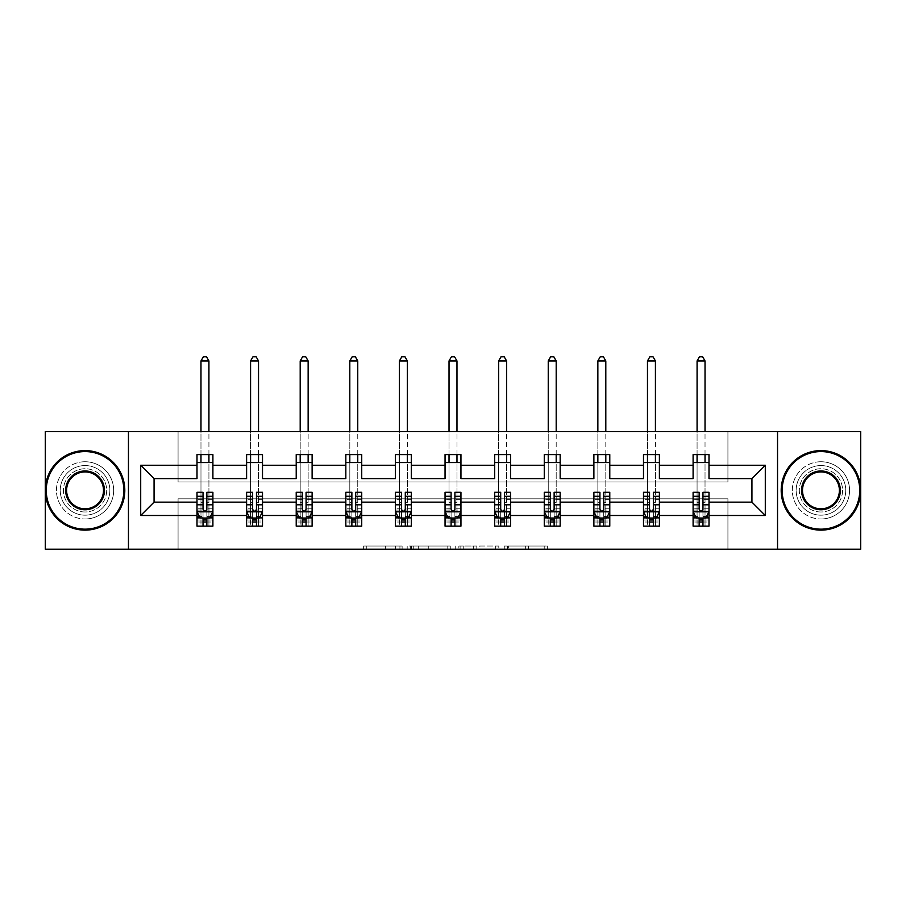 <?xml version="1.0" encoding="UTF-8"?>
<svg xmlns="http://www.w3.org/2000/svg" width="906" height="906" viewBox="0 0 906 906"><rect width="100%" height="100%" fill="white"/><g stroke="black" fill="none" stroke-linecap="round" stroke-linejoin="round"><path stroke-width="0.68" stroke-dasharray="4.53 3.4" d="M402.117 549.206L366.771 549.206L402.117 549.206L402.117 546.024L385.65 546.024L385.65 549.206L385.65 546.024L402.117 546.024L402.117 549.206L402.117 546.024L385.65 546.024L385.65 549.206L385.65 546.024L402.117 546.024L366.771 546.024L402.117 546.024M820.949 465.559A24.802 24.802 0 0 0 796.148 490.373A24.802 24.802 0 0 0 820.949 515.174A24.802 24.802 0 0 0 845.751 490.373A24.802 24.802 0 0 0 820.949 465.559A24.802 24.802 0 0 0 796.148 490.373A24.802 24.802 0 0 0 820.949 515.174A24.802 24.802 0 0 0 845.751 490.373A24.802 24.802 0 0 0 820.949 465.559M85.051 465.559A24.802 24.802 0 0 0 60.249 490.373A24.802 24.802 0 0 0 85.051 515.174A24.802 24.802 0 0 0 109.853 490.373A24.802 24.802 0 0 0 85.051 465.559A24.802 24.802 0 0 0 60.249 490.373A24.802 24.802 0 0 0 85.051 515.174A24.802 24.802 0 0 0 109.853 490.373A24.802 24.802 0 0 0 85.051 465.559M544.223 549.206L507.394 549.206L544.223 549.206L544.223 546.024L528.458 546.024L547.349 546.024L547.349 549.206L547.349 546.024L507.394 546.024L547.349 546.024L547.349 549.206L547.349 546.024L544.223 546.024L544.223 549.206M525.344 549.206L508.64 549.206L525.344 549.206L525.344 546.024L528.458 546.024L525.344 546.024L525.344 549.206L525.344 546.024L508.64 546.024L508.64 549.206L508.64 546.024L525.344 546.024L525.344 549.206M504.268 549.206L507.394 549.206L504.268 549.206L504.268 546.024L507.394 546.024L504.268 546.024L504.268 549.206M363.646 549.206L366.771 549.206L363.646 549.206L363.646 546.024L366.771 546.024L363.646 546.024L363.646 549.206M45.3 549.206L178.074 549.206L178.074 498.798L727.926 498.798L727.926 549.206L178.074 549.206L178.074 498.798L727.926 498.798L727.926 549.206L860.7 549.206L860.7 431.539L727.926 431.539L727.926 481.935L178.074 481.935L178.074 431.539L727.926 431.539L727.926 481.935L178.074 481.935L178.074 431.539L45.3 431.539L45.3 549.206M450.271 549.206L447.145 549.206L450.271 549.206L450.271 546.024L450.271 549.206M410.316 549.206L447.145 549.206L407.19 549.206L410.316 549.206L410.316 546.024L450.271 546.024L407.19 546.024L407.19 549.206L407.19 546.024L410.316 546.024L410.316 549.206M458.855 549.206L498.81 549.206L455.729 549.206L458.855 549.206L458.855 546.024L498.81 546.024L498.81 549.206L498.81 546.024L479.92 546.024L479.92 549.206M702.965 518.198L709.002 518.198L709.002 502.139L751.935 502.139L751.935 478.606L709.002 478.606L709.002 454.586L693.101 454.586L693.101 462.536L709.002 462.536M643.498 462.536L643.498 454.586L659.398 454.586L659.398 462.536L643.498 462.536L643.498 478.606L609.783 478.606L609.783 454.586L593.883 454.586L593.883 462.536L609.783 462.536M544.268 462.536L544.268 454.586L560.168 454.586L560.168 462.536L544.268 462.536L544.268 478.606L510.565 478.606L510.565 454.586L494.665 454.586L494.665 462.536L510.565 462.536M445.05 462.536L445.05 454.586L460.95 454.586L460.95 462.536L445.05 462.536L445.05 478.606L411.335 478.606L411.335 454.586L395.435 454.586L395.435 462.536L411.335 462.536M345.832 462.536L345.832 454.586L361.732 454.586L361.732 462.536L345.832 462.536L345.832 478.606L312.117 478.606L312.117 454.586L296.217 454.586L296.217 462.536L312.117 462.536M246.602 462.536L246.602 454.586L262.502 454.586L262.502 462.536L246.602 462.536L246.602 478.606L212.899 478.606L212.899 454.586L196.998 454.586L196.998 462.536L212.899 462.536M693.101 462.536L693.101 478.606L659.398 478.606L659.398 462.536M653.351 518.198L659.398 518.198L659.398 502.139L693.101 502.139L693.101 518.198L699.149 518.198M603.736 518.198L609.783 518.198L609.783 502.139L643.498 502.139L643.498 518.198L649.534 518.198M593.883 462.536L593.883 478.606L560.168 478.606L560.168 462.536M554.132 518.198L560.168 518.198L560.168 502.139L593.883 502.139L593.883 518.198L599.919 518.198M504.517 518.198L510.565 518.198L510.565 502.139L544.268 502.139L544.268 518.198L550.316 518.198M494.665 462.536L494.665 478.606L460.95 478.606L460.95 462.536M454.903 518.198L460.95 518.198L460.95 502.139L494.665 502.139L494.665 518.198L500.701 518.198M405.299 518.198L411.335 518.198L411.335 502.139L445.05 502.139L445.05 518.198L451.097 518.198M395.435 462.536L395.435 478.606L361.732 478.606L361.732 462.536M355.684 518.198L361.732 518.198L361.732 502.139L395.435 502.139L395.435 518.198L401.483 518.198M306.081 518.198L312.117 518.198L312.117 502.139L345.832 502.139L345.832 518.198L351.868 518.198M296.217 462.536L296.217 478.606L262.502 478.606L262.502 462.536M256.466 518.198L262.502 518.198L262.502 502.139L296.217 502.139L296.217 518.198L302.264 518.198M206.851 518.198L212.899 518.198L212.899 502.139L246.602 502.139L246.602 518.198L252.649 518.198M196.998 462.536L196.998 478.606L154.065 478.606L154.065 502.139L196.998 502.139L196.998 518.198L203.035 518.198M693.101 492.275L693.101 522.015L693.101 518.198L709.002 518.198L693.101 518.198L693.101 526.148L709.002 526.148L709.002 518.198L709.002 526.148L697.076 526.148L697.076 518.198L693.101 518.198L693.101 526.148L697.076 526.148L697.076 462.536M643.498 492.275L643.498 522.015L643.498 518.198L659.398 518.198L643.498 518.198L643.498 526.148L659.398 526.148L659.398 518.198L659.398 526.148L647.473 526.148L647.473 518.198L643.498 518.198L643.498 526.148L647.473 526.148L647.473 462.536M593.883 492.275L593.883 522.015L593.883 518.198L609.783 518.198L593.883 518.198L593.883 526.148L609.783 526.148L609.783 518.198L609.783 526.148L597.858 526.148L597.858 518.198L593.883 518.198L593.883 526.148L597.858 526.148L597.858 462.536M544.268 492.275L544.268 522.015L544.268 518.198L560.168 518.198L544.268 518.198L544.268 526.148L560.168 526.148L560.168 518.198L560.168 526.148L548.243 526.148L548.243 518.198L544.268 518.198L544.268 526.148L548.243 526.148L548.243 462.536M494.665 492.275L494.665 522.015L494.665 518.198L510.565 518.198L494.665 518.198L494.665 526.148L510.565 526.148L510.565 518.198L510.565 526.148L498.64 526.148L498.64 518.198L494.665 518.198L494.665 526.148L498.64 526.148L498.64 462.536M445.05 492.275L445.05 522.015L445.05 518.198L460.95 518.198L445.05 518.198L445.05 526.148L460.95 526.148L460.95 518.198L460.95 526.148L449.025 526.148L449.025 518.198L445.05 518.198L445.05 526.148L449.025 526.148L449.025 462.536M395.435 492.275L395.435 522.015L395.435 518.198L411.335 518.198L395.435 518.198L395.435 526.148L411.335 526.148L411.335 518.198L411.335 526.148L399.41 526.148L399.41 518.198L395.435 518.198L395.435 526.148L399.41 526.148L399.41 462.536M345.832 492.275L345.832 522.015L345.832 518.198L361.732 518.198L345.832 518.198L345.832 526.148L361.732 526.148L361.732 518.198L361.732 526.148L349.807 526.148L349.807 518.198L345.832 518.198L345.832 526.148L349.807 526.148L349.807 462.536M296.217 492.275L296.217 522.015L296.217 518.198L312.117 518.198L296.217 518.198L296.217 526.148L312.117 526.148L312.117 518.198L312.117 526.148L300.192 526.148L300.192 518.198L296.217 518.198L296.217 526.148L300.192 526.148L300.192 462.536M246.602 492.275L246.602 522.015L246.602 518.198L262.502 518.198L246.602 518.198L246.602 526.148L262.502 526.148L262.502 518.198L262.502 526.148L250.577 526.148L250.577 518.198L246.602 518.198L246.602 526.148L250.577 526.148L250.577 462.536M196.998 492.275L196.998 522.015L196.998 518.198L212.899 518.198L196.998 518.198L196.998 526.148L212.899 526.148L212.899 518.198L212.899 526.148L200.973 526.148L200.973 518.198L196.998 518.198L196.998 526.148L200.973 526.148L200.973 462.536M128.459 549.206L128.459 431.539M777.541 431.539L777.541 549.206M413.748 549.206L418.278 549.206L413.748 549.206L413.748 546.024L411.562 546.024L411.562 549.206L411.562 546.024L418.278 546.024L413.748 546.024L413.748 549.206M418.278 549.206L428.266 549.206L418.278 549.206L418.278 546.024L428.266 546.024L428.266 549.206L428.266 546.024L418.278 546.024L418.278 549.206M458.855 546.024L476.805 546.024L476.805 549.206L476.805 546.024L473.679 546.024L476.805 546.024L476.805 549.206L476.805 546.024L479.92 546.024M460.101 546.024L460.101 549.206L460.101 546.024M455.729 546.024L455.729 549.206L455.729 546.024M212.899 492.275L212.899 522.015L206.851 522.015L206.851 526.148L203.035 526.148L203.035 522.015L196.998 522.015L212.899 522.015L212.899 518.198L208.924 518.198L208.924 462.536M212.899 517.654L212.899 502.139M212.899 511.675L209.716 518.039L200.181 518.039L196.998 511.675L196.998 496.409L196.998 517.654M196.998 511.675L196.998 502.139M206.851 492.275L206.851 510.067L212.899 510.067M212.899 511.177L206.851 511.177L206.851 496.409L206.851 509.285C205.583 511.697 204.314 511.697 203.035 509.285L203.035 496.409L203.035 511.177L196.998 511.177M206.851 522.015L206.851 510.067M196.998 510.067L203.035 510.067L203.035 522.015M206.851 511.177L206.851 518.039M203.035 518.039L203.035 511.177M203.035 510.067L203.035 492.275M200.973 518.198L208.924 518.198L208.924 526.148L208.924 360.939L206.534 356.794L203.352 356.794L200.973 360.939L200.973 502.298L208.924 502.298L200.973 502.298L200.973 518.198M208.924 454.586L208.924 431.539M200.973 454.586L200.973 431.539M200.973 360.939L208.924 360.939M85.051 530.123A39.751 39.751 0 0 1 45.3 490.373A39.751 39.751 0 0 1 85.051 450.61A39.751 39.751 0 0 1 124.802 490.373A39.751 39.751 0 0 1 85.051 530.123A39.751 39.751 0 0 1 45.3 490.373A39.751 39.751 0 0 1 85.051 450.61A39.751 39.751 0 0 1 124.802 490.373A39.751 39.751 0 0 1 85.051 530.123A39.751 39.751 0 0 1 45.3 490.373A39.751 39.751 0 0 1 85.051 450.61A39.751 39.751 0 0 1 124.802 490.373A39.751 39.751 0 0 1 85.051 530.123M85.051 461.743A28.618 28.618 0 0 0 56.432 490.373A28.618 28.618 0 0 0 85.051 518.991A28.618 28.618 0 0 1 56.432 490.373A28.618 28.618 0 0 1 85.051 461.743A28.618 28.618 0 0 1 113.669 490.373A28.618 28.618 0 0 1 85.051 518.991A28.618 28.618 0 0 0 113.669 490.373A28.618 28.618 0 0 0 85.051 461.743M85.051 471.924A18.448 18.448 0 0 1 103.499 490.373A18.448 18.448 0 0 1 85.051 508.81A18.448 18.448 0 0 1 66.602 490.373A18.448 18.448 0 0 1 85.051 471.924M85.051 511.992A21.631 21.631 0 0 1 63.431 490.373A21.631 21.631 0 0 1 85.051 468.742A21.631 21.631 0 0 1 106.682 490.373A21.631 21.631 0 0 1 85.051 511.992A21.631 21.631 0 0 1 63.431 490.373A21.631 21.631 0 0 1 85.051 468.742A21.631 21.631 0 0 1 106.682 490.373A21.631 21.631 0 0 1 85.051 511.992M820.949 530.123A39.751 39.751 0 0 1 781.198 490.373A39.751 39.751 0 0 1 820.949 450.61A39.751 39.751 0 0 1 860.7 490.373A39.751 39.751 0 0 1 820.949 530.123A39.751 39.751 0 0 1 781.198 490.373A39.751 39.751 0 0 1 820.949 450.61A39.751 39.751 0 0 1 860.7 490.373A39.751 39.751 0 0 1 820.949 530.123A39.751 39.751 0 0 1 781.198 490.373A39.751 39.751 0 0 1 820.949 450.61A39.751 39.751 0 0 1 860.7 490.373A39.751 39.751 0 0 1 820.949 530.123M820.949 461.743A28.618 28.618 0 0 0 792.331 490.373A28.618 28.618 0 0 0 820.949 518.991A28.618 28.618 0 0 1 792.331 490.373A28.618 28.618 0 0 1 820.949 461.743A28.618 28.618 0 0 1 849.568 490.373A28.618 28.618 0 0 1 820.949 518.991A28.618 28.618 0 0 0 849.568 490.373A28.618 28.618 0 0 0 820.949 461.743M820.949 471.924A18.448 18.448 0 0 1 839.398 490.373A18.448 18.448 0 0 1 820.949 508.81A18.448 18.448 0 0 1 802.501 490.373A18.448 18.448 0 0 1 820.949 471.924M820.949 511.992A21.631 21.631 0 0 1 799.318 490.373A21.631 21.631 0 0 1 820.949 468.742A21.631 21.631 0 0 1 842.569 490.373A21.631 21.631 0 0 1 820.949 511.992A21.631 21.631 0 0 1 799.318 490.373A21.631 21.631 0 0 1 820.949 468.742A21.631 21.631 0 0 1 842.569 490.373A21.631 21.631 0 0 1 820.949 511.992M262.502 492.275L262.502 522.015L256.466 522.015L256.466 526.148L252.649 526.148L252.649 522.015L246.602 522.015L262.502 522.015L262.502 518.198L258.527 518.198L258.527 462.536M262.502 517.654L262.502 502.139M262.502 511.675L259.331 518.039L249.784 518.039L246.602 511.675L246.602 496.409L246.602 517.654M246.602 511.675L246.602 502.139M256.466 492.275L256.466 510.067L262.502 510.067M262.502 511.177L256.466 511.177L256.466 496.409L256.466 509.285C255.198 511.697 253.918 511.697 252.649 509.285L252.649 496.409L252.649 511.177L246.602 511.177M256.466 522.015L256.466 510.067M246.602 510.067L252.649 510.067L252.649 522.015M256.466 511.177L256.466 518.039M252.649 518.039L252.649 511.177M252.649 510.067L252.649 492.275M250.577 518.198L258.527 518.198L258.527 526.148L258.527 360.939L256.149 356.794L252.967 356.794L250.577 360.939L250.577 502.298L258.527 502.298L250.577 502.298L250.577 518.198M258.527 454.586L258.527 431.539M250.577 454.586L250.577 431.539M250.577 360.939L258.527 360.939M312.117 492.275L312.117 522.015L306.081 522.015L306.081 526.148L302.264 526.148L302.264 522.015L296.217 522.015L312.117 522.015L312.117 518.198L308.142 518.198L308.142 462.536M312.117 517.654L312.117 502.139M312.117 511.675L308.935 518.039L299.399 518.039L296.217 511.675L296.217 496.409L296.217 517.654M296.217 511.675L296.217 502.139M306.081 492.275L306.081 510.067L312.117 510.067M312.117 511.177L306.081 511.177L306.081 496.409L306.081 509.285C304.801 511.697 303.533 511.697 302.264 509.285L302.264 496.409L302.264 511.177L296.217 511.177M306.081 522.015L306.081 510.067M296.217 510.067L302.264 510.067L302.264 522.015M306.081 511.177L306.081 518.039M302.264 518.039L302.264 511.177M302.264 510.067L302.264 492.275M300.192 518.198L308.142 518.198L308.142 526.148L308.142 360.939L305.752 356.794L302.581 356.794L300.192 360.939L300.192 502.298L308.142 502.298L300.192 502.298L300.192 518.198M308.142 454.586L308.142 431.539M300.192 454.586L300.192 431.539M300.192 360.939L308.142 360.939M361.732 492.275L361.732 522.015L355.684 522.015L355.684 526.148L351.868 526.148L351.868 522.015L345.832 522.015L361.732 522.015L361.732 518.198L357.757 518.198L357.757 462.536M361.732 517.654L361.732 502.139M361.732 511.675L358.55 518.039L349.003 518.039L345.832 511.675L345.832 496.409L345.832 517.654M345.832 511.675L345.832 502.139M355.684 492.275L355.684 510.067L361.732 510.067M361.732 511.177L355.684 511.177L355.684 496.409L355.684 509.285C354.416 511.697 353.147 511.697 351.868 509.285L351.868 496.409L351.868 511.177L345.832 511.177M355.684 522.015L355.684 510.067M345.832 510.067L351.868 510.067L351.868 522.015M355.684 511.177L355.684 518.039M351.868 518.039L351.868 511.177M351.868 510.067L351.868 492.275M349.807 518.198L357.757 518.198L357.757 526.148L357.757 360.939L355.367 356.794L352.185 356.794L349.807 360.939L349.807 502.298L357.757 502.298L349.807 502.298L349.807 518.198M357.757 454.586L357.757 431.539M349.807 454.586L349.807 431.539M349.807 360.939L357.757 360.939M411.335 492.275L411.335 522.015L405.299 522.015L405.299 526.148L401.483 526.148L401.483 522.015L395.435 522.015L411.335 522.015L411.335 518.198L407.36 518.198L407.36 462.536M411.335 517.654L411.335 502.139M411.335 511.675L408.164 518.039L398.617 518.039L395.435 511.675L395.435 496.409L395.435 517.654M395.435 511.675L395.435 502.139M405.299 492.275L405.299 510.067L411.335 510.067M411.335 511.177L405.299 511.177L405.299 496.409L405.299 509.285C404.031 511.697 402.751 511.697 401.483 509.285L401.483 496.409L401.483 511.177L395.435 511.177M405.299 522.015L405.299 510.067M395.435 510.067L401.483 510.067L401.483 522.015M405.299 511.177L405.299 518.039M401.483 518.039L401.483 511.177M401.483 510.067L401.483 492.275M399.41 518.198L407.36 518.198L407.36 526.148L407.36 360.939L404.982 356.794L401.8 356.794L399.41 360.939L399.41 502.298L407.36 502.298L399.41 502.298L399.41 518.198M407.36 454.586L407.36 431.539M399.41 454.586L399.41 431.539M399.41 360.939L407.36 360.939M460.95 492.275L460.95 522.015L454.903 522.015L454.903 526.148L451.097 526.148L451.097 522.015L445.05 522.015L460.95 522.015L460.95 518.198L456.975 518.198L456.975 462.536M460.95 517.654L460.95 502.139M460.95 511.675L457.768 518.039L448.232 518.039L445.05 511.675L445.05 496.409L445.05 517.654M445.05 511.675L445.05 502.139M454.903 492.275L454.903 510.067L460.95 510.067M460.95 511.177L454.903 511.177L454.903 496.409L454.903 509.285C453.634 511.697 452.366 511.697 451.097 509.285L451.097 496.409L451.097 511.177L445.05 511.177M454.903 522.015L454.903 510.067M445.05 510.067L451.097 510.067L451.097 522.015M454.903 511.177L454.903 518.039M451.097 518.039L451.097 511.177M451.097 510.067L451.097 492.275M449.025 518.198L456.975 518.198L456.975 526.148L456.975 360.939L454.586 356.794L451.415 356.794L449.025 360.939L449.025 502.298L456.975 502.298L449.025 502.298L449.025 518.198M456.975 454.586L456.975 431.539M449.025 454.586L449.025 431.539M449.025 360.939L456.975 360.939M510.565 492.275L510.565 522.015L504.517 522.015L504.517 526.148L500.701 526.148L500.701 522.015L494.665 522.015L510.565 522.015L510.565 518.198L506.59 518.198L506.59 462.536M510.565 517.654L510.565 502.139M510.565 511.675L507.383 518.039L497.836 518.039L494.665 511.675L494.665 496.409L494.665 517.654M494.665 511.675L494.665 502.139M504.517 492.275L504.517 510.067L510.565 510.067M510.565 511.177L504.517 511.177L504.517 496.409L504.517 509.285C503.249 511.697 501.981 511.697 500.701 509.285L500.701 496.409L500.701 511.177L494.665 511.177M504.517 522.015L504.517 510.067M494.665 510.067L500.701 510.067L500.701 522.015M504.517 511.177L504.517 518.039M500.701 518.039L500.701 511.177M500.701 510.067L500.701 492.275M498.64 518.198L506.59 518.198L506.59 526.148L506.59 360.939L504.2 356.794L501.018 356.794L498.64 360.939L498.64 502.298L506.59 502.298L498.64 502.298L498.64 518.198M506.59 454.586L506.59 431.539M498.64 454.586L498.64 431.539M498.64 360.939L506.59 360.939M560.168 492.275L560.168 522.015L554.132 522.015L554.132 526.148L550.316 526.148L550.316 522.015L544.268 522.015L560.168 522.015L560.168 518.198L556.193 518.198L556.193 462.536M560.168 517.654L560.168 502.139M560.168 511.675L556.997 518.039L547.451 518.039L544.268 511.675L544.268 496.409L544.268 517.654M544.268 511.675L544.268 502.139M554.132 492.275L554.132 510.067L560.168 510.067M560.168 511.177L554.132 511.177L554.132 496.409L554.132 509.285C552.864 511.697 551.584 511.697 550.316 509.285L550.316 496.409L550.316 511.177L544.268 511.177M554.132 522.015L554.132 510.067M544.268 510.067L550.316 510.067L550.316 522.015M554.132 511.177L554.132 518.039M550.316 518.039L550.316 511.177M550.316 510.067L550.316 492.275M548.243 518.198L556.193 518.198L556.193 526.148L556.193 360.939L553.815 356.794L550.633 356.794L548.243 360.939L548.243 502.298L556.193 502.298L548.243 502.298L548.243 518.198M556.193 454.586L556.193 431.539M548.243 454.586L548.243 431.539M548.243 360.939L556.193 360.939M609.783 492.275L609.783 522.015L603.736 522.015L603.736 526.148L599.919 526.148L599.919 522.015L593.883 522.015L609.783 522.015L609.783 518.198L605.808 518.198L605.808 462.536M609.783 517.654L609.783 502.139M609.783 511.675L606.601 518.039L597.065 518.039L593.883 511.675L593.883 496.409L593.883 517.654M593.883 511.675L593.883 502.139M603.736 492.275L603.736 510.067L609.783 510.067M609.783 511.177L603.736 511.177L603.736 496.409L603.736 509.285C602.467 511.697 601.199 511.697 599.919 509.285L599.919 496.409L599.919 511.177L593.883 511.177M603.736 522.015L603.736 510.067M593.883 510.067L599.919 510.067L599.919 522.015M603.736 511.177L603.736 518.039M599.919 518.039L599.919 511.177M599.919 510.067L599.919 492.275M597.858 518.198L605.808 518.198L605.808 526.148L605.808 360.939L603.419 356.794L600.248 356.794L597.858 360.939L597.858 502.298L605.808 502.298L597.858 502.298L597.858 518.198M605.808 454.586L605.808 431.539M597.858 454.586L597.858 431.539M597.858 360.939L605.808 360.939M659.398 492.275L659.398 522.015L653.351 522.015L653.351 526.148L649.534 526.148L649.534 522.015L643.498 522.015L659.398 522.015L659.398 518.198L655.423 518.198L655.423 462.536M659.398 517.654L659.398 502.139M659.398 511.675L656.216 518.039L646.669 518.039L643.498 511.675L643.498 496.409L643.498 517.654M643.498 511.675L643.498 502.139M653.351 492.275L653.351 510.067L659.398 510.067M659.398 511.177L653.351 511.177L653.351 496.409L653.351 509.285C652.082 511.697 650.814 511.697 649.534 509.285L649.534 496.409L649.534 511.177L643.498 511.177M653.351 522.015L653.351 510.067M643.498 510.067L649.534 510.067L649.534 522.015M653.351 511.177L653.351 518.039M649.534 518.039L649.534 511.177M649.534 510.067L649.534 492.275M647.473 518.198L655.423 518.198L655.423 526.148L655.423 360.939L653.033 356.794L649.851 356.794L647.473 360.939L647.473 502.298L655.423 502.298L647.473 502.298L647.473 518.198M655.423 454.586L655.423 431.539M647.473 454.586L647.473 431.539M647.473 360.939L655.423 360.939M709.002 492.275L709.002 522.015L702.965 522.015L702.965 526.148L699.149 526.148L699.149 522.015L693.101 522.015L709.002 522.015L709.002 518.198L705.027 518.198L705.027 462.536M709.002 517.654L709.002 502.139M709.002 511.675L705.819 518.039L696.284 518.039L693.101 511.675L693.101 496.409L693.101 517.654M693.101 511.675L693.101 502.139M702.965 492.275L702.965 510.067L709.002 510.067M709.002 511.177L702.965 511.177L702.965 496.409L702.965 509.285C701.697 511.697 700.417 511.697 699.149 509.285L699.149 496.409L699.149 511.177L693.101 511.177M702.965 522.015L702.965 510.067M693.101 510.067L699.149 510.067L699.149 522.015M702.965 511.177L702.965 518.039M699.149 518.039L699.149 511.177M699.149 510.067L699.149 492.275M697.076 518.198L705.027 518.198L705.027 526.148L705.027 360.939L702.648 356.794L699.466 356.794L697.076 360.939L697.076 502.298L705.027 502.298L697.076 502.298L697.076 518.198M705.027 454.586L705.027 431.539M697.076 454.586L697.076 431.539M697.076 360.939L705.027 360.939M399.931 546.024L399.931 549.206L399.931 546.024M395.639 546.024L395.639 549.206L395.639 546.024M366.771 546.024L366.771 549.206L366.771 546.024M447.145 546.024L447.145 549.206L447.145 546.024M495.684 546.024L495.684 549.206L495.684 546.024M473.679 546.024L473.679 549.206L473.679 546.024M463.226 546.024L463.226 549.206L463.226 546.024M528.458 546.024L528.458 549.206L528.458 546.024M507.394 546.024L507.394 549.206L507.394 546.024M212.819 511.833L197.078 511.833M212.899 499.716L206.851 499.716M206.851 516.545L212.899 516.545M196.998 516.545L203.035 516.545M209.909 517.654L206.851 517.654M203.035 517.654L199.988 517.654M203.035 499.716L196.998 499.716M212.899 508.243L206.851 508.243M203.035 508.243L196.998 508.243M196.998 519.987L203.035 519.987M206.851 519.987L212.899 519.987M262.423 511.833L246.681 511.833M262.502 499.716L256.466 499.716M256.466 516.545L262.502 516.545M246.602 516.545L252.649 516.545M259.512 517.654L256.466 517.654M252.649 517.654L249.592 517.654M252.649 499.716L246.602 499.716M262.502 508.243L256.466 508.243M252.649 508.243L246.602 508.243M246.602 519.987L252.649 519.987M256.466 519.987L262.502 519.987M312.038 511.833L296.296 511.833M312.117 499.716L306.081 499.716M306.081 516.545L312.117 516.545M296.217 516.545L302.264 516.545M309.127 517.654L306.081 517.654M302.264 517.654L299.207 517.654M302.264 499.716L296.217 499.716M312.117 508.243L306.081 508.243M302.264 508.243L296.217 508.243M296.217 519.987L302.264 519.987M306.081 519.987L312.117 519.987M361.653 511.833L345.911 511.833M361.732 499.716L355.684 499.716M355.684 516.545L361.732 516.545M345.832 516.545L351.868 516.545M358.742 517.654L355.684 517.654M351.868 517.654L348.821 517.654M351.868 499.716L345.832 499.716M361.732 508.243L355.684 508.243M351.868 508.243L345.832 508.243M345.832 519.987L351.868 519.987M355.684 519.987L361.732 519.987M411.256 511.833L395.514 511.833M411.335 499.716L405.299 499.716M405.299 516.545L411.335 516.545M395.435 516.545L401.483 516.545M408.346 517.654L405.299 517.654M401.483 517.654L398.425 517.654M401.483 499.716L395.435 499.716M411.335 508.243L405.299 508.243M401.483 508.243L395.435 508.243M395.435 519.987L401.483 519.987M405.299 519.987L411.335 519.987M460.871 511.833L445.129 511.833M460.95 499.716L454.903 499.716M454.903 516.545L460.95 516.545M445.05 516.545L451.097 516.545M457.96 517.654L454.903 517.654M451.097 517.654L448.04 517.654M451.097 499.716L445.05 499.716M460.95 508.243L454.903 508.243M451.097 508.243L445.05 508.243M445.05 519.987L451.097 519.987M454.903 519.987L460.95 519.987M510.486 511.833L494.744 511.833M510.565 499.716L504.517 499.716M504.517 516.545L510.565 516.545M494.665 516.545L500.701 516.545M507.575 517.654L504.517 517.654M500.701 517.654L497.654 517.654M500.701 499.716L494.665 499.716M510.565 508.243L504.517 508.243M500.701 508.243L494.665 508.243M494.665 519.987L500.701 519.987M504.517 519.987L510.565 519.987M560.089 511.833L544.347 511.833M560.168 499.716L554.132 499.716M554.132 516.545L560.168 516.545M544.268 516.545L550.316 516.545M557.179 517.654L554.132 517.654M550.316 517.654L547.258 517.654M550.316 499.716L544.268 499.716M560.168 508.243L554.132 508.243M550.316 508.243L544.268 508.243M544.268 519.987L550.316 519.987M554.132 519.987L560.168 519.987M609.704 511.833L593.962 511.833M609.783 499.716L603.736 499.716M603.736 516.545L609.783 516.545M593.883 516.545L599.919 516.545M606.793 517.654L603.736 517.654M599.919 517.654L596.873 517.654M599.919 499.716L593.883 499.716M609.783 508.243L603.736 508.243M599.919 508.243L593.883 508.243M593.883 519.987L599.919 519.987M603.736 519.987L609.783 519.987M659.319 511.833L643.577 511.833M659.398 499.716L653.351 499.716M653.351 516.545L659.398 516.545M643.498 516.545L649.534 516.545M656.408 517.654L653.351 517.654M649.534 517.654L646.488 517.654M649.534 499.716L643.498 499.716M659.398 508.243L653.351 508.243M649.534 508.243L643.498 508.243M643.498 519.987L649.534 519.987M653.351 519.987L659.398 519.987M708.922 511.833L693.181 511.833M709.002 499.716L702.965 499.716M702.965 516.545L709.002 516.545M693.101 516.545L699.149 516.545M706.012 517.654L702.965 517.654M699.149 517.654L696.091 517.654M699.149 499.716L693.101 499.716M709.002 508.243L702.965 508.243M699.149 508.243L693.101 508.243M693.101 519.987L699.149 519.987M702.965 519.987L709.002 519.987M212.899 496.409L206.851 496.409M203.035 496.409L196.998 496.409M262.502 496.409L256.466 496.409M252.649 496.409L246.602 496.409M312.117 496.409L306.081 496.409M302.264 496.409L296.217 496.409M361.732 496.409L355.684 496.409M351.868 496.409L345.832 496.409M411.335 496.409L405.299 496.409M401.483 496.409L395.435 496.409M460.95 496.409L454.903 496.409M451.097 496.409L445.05 496.409M510.565 496.409L504.517 496.409M500.701 496.409L494.665 496.409M560.168 496.409L554.132 496.409M550.316 496.409L544.268 496.409M609.783 496.409L603.736 496.409M599.919 496.409L593.883 496.409M659.398 496.409L653.351 496.409M649.534 496.409L643.498 496.409M709.002 496.409L702.965 496.409M699.149 496.409L693.101 496.409"/><path stroke-width="1.36" d="M777.541 549.206L860.7 549.206L860.7 431.539L777.541 431.539L777.541 549.206L128.459 549.206L128.459 431.539L45.3 431.539L45.3 549.206L128.459 549.206M709.002 515.491L709.002 502.139L751.935 502.139L765.298 515.491L709.002 515.491L709.002 526.148L702.965 526.148L702.965 518.039M777.541 431.539L128.459 431.539M693.101 515.491L659.398 515.491L659.398 502.139L693.101 502.139L693.101 526.148L709.002 526.148L709.002 517.654L706.012 517.654M659.398 515.491L659.398 526.148L653.351 526.148L653.351 518.039M643.498 515.491L609.783 515.491L609.783 502.139L643.498 502.139L643.498 526.148L659.398 526.148L659.398 517.654L656.408 517.654M609.783 515.491L609.783 526.148L603.736 526.148L603.736 518.039M593.883 515.491L560.168 515.491L560.168 502.139L593.883 502.139L593.883 526.148L609.783 526.148L609.783 517.654L606.793 517.654M560.168 515.491L560.168 526.148L554.132 526.148L554.132 518.039M544.268 515.491L510.565 515.491L510.565 502.139L544.268 502.139L544.268 526.148L560.168 526.148L560.168 517.654L557.179 517.654M510.565 515.491L510.565 526.148L504.517 526.148L504.517 518.039M494.665 515.491L460.95 515.491L460.95 502.139L494.665 502.139L494.665 526.148L510.565 526.148L510.565 517.654L507.575 517.654M460.95 515.491L460.95 526.148L454.903 526.148L454.903 518.039M445.05 515.491L411.335 515.491L411.335 502.139L445.05 502.139L445.05 526.148L460.95 526.148L460.95 517.654L457.96 517.654M411.335 515.491L411.335 526.148L405.299 526.148L405.299 518.039M395.435 515.491L361.732 515.491L361.732 502.139L395.435 502.139L395.435 526.148L411.335 526.148L411.335 517.654L408.346 517.654M361.732 515.491L361.732 526.148L355.684 526.148L355.684 518.039M345.832 515.491L312.117 515.491L312.117 502.139L345.832 502.139L345.832 526.148L361.732 526.148L361.732 517.654L358.742 517.654M312.117 515.491L312.117 526.148L306.081 526.148L306.081 518.039M296.217 515.491L262.502 515.491L262.502 502.139L296.217 502.139L296.217 526.148L312.117 526.148L312.117 517.654L309.127 517.654M262.502 515.491L262.502 526.148L256.466 526.148L256.466 518.039M246.602 515.491L212.899 515.491L212.899 502.139L246.602 502.139L246.602 526.148L262.502 526.148L262.502 517.654L259.512 517.654M212.899 515.491L212.899 526.148L206.851 526.148L206.851 518.039M196.998 515.491L140.702 515.491L140.702 465.242L196.998 465.242L196.998 478.606L154.065 478.606L154.065 502.139L196.998 502.139L196.998 526.148L212.899 526.148L212.899 517.654L209.909 517.654M212.899 465.242L246.602 465.242L246.602 478.606L212.899 478.606L212.899 454.586L196.998 454.586L196.998 465.242M262.502 465.242L296.217 465.242L296.217 478.606L262.502 478.606L262.502 454.586L246.602 454.586L246.602 465.242M312.117 465.242L345.832 465.242L345.832 478.606L312.117 478.606L312.117 454.586L296.217 454.586L296.217 465.242M361.732 465.242L395.435 465.242L395.435 478.606L361.732 478.606L361.732 454.586L345.832 454.586L345.832 465.242M411.335 465.242L445.05 465.242L445.05 478.606L411.335 478.606L411.335 454.586L395.435 454.586L395.435 465.242M460.95 465.242L494.665 465.242L494.665 478.606L460.95 478.606L460.95 454.586L445.05 454.586L445.05 465.242M510.565 465.242L544.268 465.242L544.268 478.606L510.565 478.606L510.565 454.586L494.665 454.586L494.665 465.242M560.168 465.242L593.883 465.242L593.883 478.606L560.168 478.606L560.168 454.586L544.268 454.586L544.268 465.242M609.783 465.242L643.498 465.242L643.498 478.606L609.783 478.606L609.783 454.586L593.883 454.586L593.883 465.242M659.398 465.242L693.101 465.242L693.101 478.606L659.398 478.606L659.398 454.586L643.498 454.586L643.498 465.242M751.935 502.139L751.935 478.606L709.002 478.606L709.002 454.586L693.101 454.586L693.101 465.242M709.002 465.242L765.298 465.242L765.298 515.491M140.702 465.242L154.065 478.606M693.101 462.536L709.002 462.536M643.498 462.536L659.398 462.536M593.883 462.536L609.783 462.536M544.268 462.536L560.168 462.536M494.665 462.536L510.565 462.536M445.05 462.536L460.95 462.536M395.435 462.536L411.335 462.536M345.832 462.536L361.732 462.536M296.217 462.536L312.117 462.536M246.602 462.536L262.502 462.536M196.998 462.536L212.899 462.536M203.035 518.198L206.851 518.198M252.649 518.198L256.466 518.198M302.264 518.198L306.081 518.198M351.868 518.198L355.684 518.198M401.483 518.198L405.299 518.198M451.097 518.198L454.903 518.198M500.701 518.198L504.517 518.198M550.316 518.198L554.132 518.198M599.919 518.198L603.736 518.198M649.534 518.198L653.351 518.198M699.149 518.198L702.965 518.198M154.065 502.139L140.702 515.491M765.298 465.242L751.935 478.606M203.035 522.015L206.851 522.015M212.899 496.262L212.899 492.275L206.851 492.275L206.851 496.262L212.899 496.262L212.899 502.139M196.998 502.139L196.998 492.275L203.035 492.275L203.035 509.285C204.303 511.743 205.583 511.743 206.851 509.285L206.851 496.262M199.988 517.654L196.998 517.654L196.998 526.148L203.035 526.148L203.035 518.039M196.998 511.675L200.181 518.039L209.716 518.039L212.899 511.675M208.924 462.536L208.924 454.586M208.924 431.539L208.924 360.939L200.973 360.939L200.973 431.539M200.973 462.536L200.973 454.586M200.973 360.939L203.352 356.794L206.534 356.794L208.924 360.939M85.051 451.573A38.799 38.799 0 0 0 46.251 490.373A38.799 38.799 0 0 0 85.051 529.161A38.799 38.799 0 0 0 123.85 490.373A38.799 38.799 0 0 0 85.051 451.573M85.051 530.123A39.751 39.751 0 0 1 45.3 490.373A39.751 39.751 0 0 1 85.051 450.61A39.751 39.751 0 0 1 124.802 490.373A39.751 39.751 0 0 1 85.051 530.123M85.051 470.973A19.4 19.4 0 0 1 104.45 490.373A19.4 19.4 0 0 1 85.051 509.761A19.4 19.4 0 0 1 65.651 490.373A19.4 19.4 0 0 1 85.051 470.973M85.051 508.81A18.448 18.448 0 0 0 103.499 490.373A18.448 18.448 0 0 0 85.051 471.924A18.448 18.448 0 0 0 66.602 490.373A18.448 18.448 0 0 0 85.051 508.81M820.949 451.573A38.799 38.799 0 0 0 782.15 490.373A38.799 38.799 0 0 0 820.949 529.161A38.799 38.799 0 0 0 859.749 490.373A38.799 38.799 0 0 0 820.949 451.573M820.949 530.123A39.751 39.751 0 0 1 781.198 490.373A39.751 39.751 0 0 1 820.949 450.61A39.751 39.751 0 0 1 860.7 490.373A39.751 39.751 0 0 1 820.949 530.123M820.949 470.973A19.4 19.4 0 0 1 840.349 490.373A19.4 19.4 0 0 1 820.949 509.761A19.4 19.4 0 0 1 801.55 490.373A19.4 19.4 0 0 1 820.949 470.973M820.949 508.81A18.448 18.448 0 0 0 839.398 490.373A18.448 18.448 0 0 0 820.949 471.924A18.448 18.448 0 0 0 802.501 490.373A18.448 18.448 0 0 0 820.949 508.81M252.649 522.015L256.466 522.015M262.502 496.262L262.502 492.275L256.466 492.275L256.466 496.262L262.502 496.262L262.502 502.139M246.602 502.139L246.602 492.275L252.649 492.275L252.649 509.285C253.918 511.743 255.186 511.743 256.466 509.285L256.466 496.262M249.592 517.654L246.602 517.654L246.602 526.148L252.649 526.148L252.649 518.039M246.602 511.675L249.784 518.039L259.331 518.039L262.502 511.675M258.527 462.536L258.527 454.586M258.527 431.539L258.527 360.939L250.577 360.939L250.577 431.539M250.577 462.536L250.577 454.586M250.577 360.939L252.967 356.794L256.149 356.794L258.527 360.939M302.264 522.015L306.081 522.015M312.117 496.262L312.117 492.275L306.081 492.275L306.081 496.262L312.117 496.262L312.117 502.139M296.217 502.139L296.217 492.275L302.264 492.275L302.264 509.285C303.533 511.743 304.801 511.743 306.081 509.285L306.081 496.262M299.207 517.654L296.217 517.654L296.217 526.148L302.264 526.148L302.264 518.039M296.217 511.675L299.399 518.039L308.935 518.039L312.117 511.675M308.142 462.536L308.142 454.586M308.142 431.539L308.142 360.939L300.192 360.939L300.192 431.539M300.192 462.536L300.192 454.586M300.192 360.939L302.581 356.794L305.752 356.794L308.142 360.939M351.868 522.015L355.684 522.015M361.732 496.262L361.732 492.275L355.684 492.275L355.684 496.262L361.732 496.262L361.732 502.139M345.832 502.139L345.832 492.275L351.868 492.275L351.868 509.285C353.136 511.743 354.416 511.743 355.684 509.285L355.684 496.262M348.821 517.654L345.832 517.654L345.832 526.148L351.868 526.148L351.868 518.039M345.832 511.675L349.003 518.039L358.55 518.039L361.732 511.675M357.757 462.536L357.757 454.586M357.757 431.539L357.757 360.939L349.807 360.939L349.807 431.539M349.807 462.536L349.807 454.586M349.807 360.939L352.185 356.794L355.367 356.794L357.757 360.939M401.483 522.015L405.299 522.015M411.335 496.262L411.335 492.275L405.299 492.275L405.299 496.262L411.335 496.262L411.335 502.139M395.435 502.139L395.435 492.275L401.483 492.275L401.483 509.285C402.751 511.743 404.019 511.743 405.299 509.285L405.299 496.262M398.425 517.654L395.435 517.654L395.435 526.148L401.483 526.148L401.483 518.039M395.435 511.675L398.617 518.039L408.164 518.039L411.335 511.675M407.36 462.536L407.36 454.586M407.36 431.539L407.36 360.939L399.41 360.939L399.41 431.539M399.41 462.536L399.41 454.586M399.41 360.939L401.8 356.794L404.982 356.794L407.36 360.939M451.097 522.015L454.903 522.015M460.95 496.262L460.95 492.275L454.903 492.275L454.903 496.262L460.95 496.262L460.95 502.139M445.05 502.139L445.05 492.275L451.097 492.275L451.097 509.285C452.366 511.743 453.634 511.743 454.903 509.285L454.903 496.262M448.04 517.654L445.05 517.654L445.05 526.148L451.097 526.148L451.097 518.039M445.05 511.675L448.232 518.039L457.768 518.039L460.95 511.675M456.975 462.536L456.975 454.586M456.975 431.539L456.975 360.939L449.025 360.939L449.025 431.539M449.025 462.536L449.025 454.586M449.025 360.939L451.415 356.794L454.586 356.794L456.975 360.939M500.701 522.015L504.517 522.015M510.565 496.262L510.565 492.275L504.517 492.275L504.517 496.262L510.565 496.262L510.565 502.139M494.665 502.139L494.665 492.275L500.701 492.275L500.701 509.285C501.969 511.743 503.249 511.743 504.517 509.285L504.517 496.262M497.654 517.654L494.665 517.654L494.665 526.148L500.701 526.148L500.701 518.039M494.665 511.675L497.836 518.039L507.383 518.039L510.565 511.675M506.59 462.536L506.59 454.586M506.59 431.539L506.59 360.939L498.64 360.939L498.64 431.539M498.64 462.536L498.64 454.586M498.64 360.939L501.018 356.794L504.2 356.794L506.59 360.939M550.316 522.015L554.132 522.015M560.168 496.262L560.168 492.275L554.132 492.275L554.132 496.262L560.168 496.262L560.168 502.139M544.268 502.139L544.268 492.275L550.316 492.275L550.316 509.285C551.584 511.743 552.853 511.743 554.132 509.285L554.132 496.262M547.258 517.654L544.268 517.654L544.268 526.148L550.316 526.148L550.316 518.039M544.268 511.675L547.451 518.039L556.997 518.039L560.168 511.675M556.193 462.536L556.193 454.586M556.193 431.539L556.193 360.939L548.243 360.939L548.243 431.539M548.243 462.536L548.243 454.586M548.243 360.939L550.633 356.794L553.815 356.794L556.193 360.939M599.919 522.015L603.736 522.015M609.783 496.262L609.783 492.275L603.736 492.275L603.736 496.262L609.783 496.262L609.783 502.139M593.883 502.139L593.883 492.275L599.919 492.275L599.919 509.285C601.199 511.743 602.467 511.743 603.736 509.285L603.736 496.262M596.873 517.654L593.883 517.654L593.883 526.148L599.919 526.148L599.919 518.039M593.883 511.675L597.065 518.039L606.601 518.039L609.783 511.675M605.808 462.536L605.808 454.586M605.808 431.539L605.808 360.939L597.858 360.939L597.858 431.539M597.858 462.536L597.858 454.586M597.858 360.939L600.248 356.794L603.419 356.794L605.808 360.939M649.534 522.015L653.351 522.015M659.398 496.262L659.398 492.275L653.351 492.275L653.351 496.262L659.398 496.262L659.398 502.139M643.498 502.139L643.498 492.275L649.534 492.275L649.534 509.285C650.802 511.743 652.082 511.743 653.351 509.285L653.351 496.262M646.488 517.654L643.498 517.654L643.498 526.148L649.534 526.148L649.534 518.039M643.498 511.675L646.669 518.039L656.216 518.039L659.398 511.675M655.423 462.536L655.423 454.586M655.423 431.539L655.423 360.939L647.473 360.939L647.473 431.539M647.473 462.536L647.473 454.586M647.473 360.939L649.851 356.794L653.033 356.794L655.423 360.939M699.149 522.015L702.965 522.015M709.002 496.262L709.002 492.275L702.965 492.275L702.965 496.262L709.002 496.262L709.002 502.139M693.101 502.139L693.101 492.275L699.149 492.275L699.149 509.285C700.417 511.743 701.686 511.743 702.965 509.285L702.965 496.262M696.091 517.654L693.101 517.654L693.101 526.148L699.149 526.148L699.149 518.039M693.101 511.675L696.284 518.039L705.819 518.039L709.002 511.675M705.027 462.536L705.027 454.586M705.027 431.539L705.027 360.939L697.076 360.939L697.076 431.539M697.076 462.536L697.076 454.586M697.076 360.939L699.466 356.794L702.648 356.794L705.027 360.939M197.078 511.833L212.819 511.833M196.998 496.262L203.035 496.262M206.851 504.789L212.899 504.789M196.998 504.789L203.035 504.789M203.035 519.987L206.851 519.987M246.681 511.833L262.423 511.833M246.602 496.262L252.649 496.262M256.466 504.789L262.502 504.789M246.602 504.789L252.649 504.789M252.649 519.987L256.466 519.987M296.296 511.833L312.038 511.833M296.217 496.262L302.264 496.262M306.081 504.789L312.117 504.789M296.217 504.789L302.264 504.789M302.264 519.987L306.081 519.987M345.911 511.833L361.653 511.833M345.832 496.262L351.868 496.262M355.684 504.789L361.732 504.789M345.832 504.789L351.868 504.789M351.868 519.987L355.684 519.987M395.514 511.833L411.256 511.833M395.435 496.262L401.483 496.262M405.299 504.789L411.335 504.789M395.435 504.789L401.483 504.789M401.483 519.987L405.299 519.987M445.129 511.833L460.871 511.833M445.05 496.262L451.097 496.262M454.903 504.789L460.95 504.789M445.05 504.789L451.097 504.789M451.097 519.987L454.903 519.987M494.744 511.833L510.486 511.833M494.665 496.262L500.701 496.262M504.517 504.789L510.565 504.789M494.665 504.789L500.701 504.789M500.701 519.987L504.517 519.987M544.347 511.833L560.089 511.833M544.268 496.262L550.316 496.262M554.132 504.789L560.168 504.789M544.268 504.789L550.316 504.789M550.316 519.987L554.132 519.987M593.962 511.833L609.704 511.833M593.883 496.262L599.919 496.262M603.736 504.789L609.783 504.789M593.883 504.789L599.919 504.789M599.919 519.987L603.736 519.987M643.577 511.833L659.319 511.833M643.498 496.262L649.534 496.262M653.351 504.789L659.398 504.789M643.498 504.789L649.534 504.789M649.534 519.987L653.351 519.987M693.181 511.833L708.922 511.833M693.101 496.262L699.149 496.262M702.965 504.789L709.002 504.789M693.101 504.789L699.149 504.789M699.149 519.987L702.965 519.987"/></g></svg>
